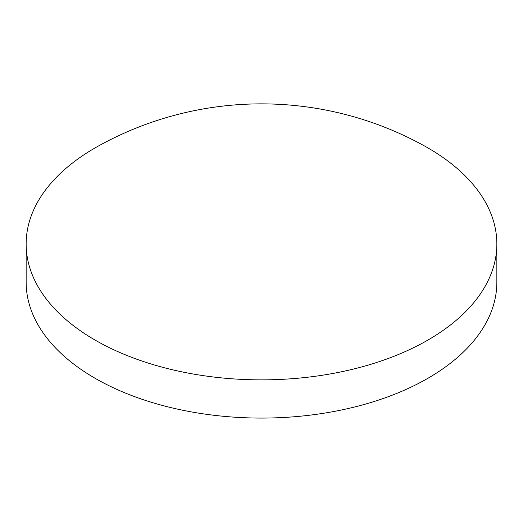 <?xml version="1.0" encoding="UTF-8"?>
<svg xmlns="http://www.w3.org/2000/svg" width="523" height="523" viewBox="0 0 523 523"><rect width="100%" height="100%" fill="white"/><g stroke="black" fill="none" stroke-linecap="round" stroke-linejoin="round"><path stroke-width="0.78" d="M26.15 243.986L26.15 282.198A235.35 135.875 0 0 0 95.081 378.279A235.35 135.875 0 0 0 351.567 407.737A235.35 135.875 0 0 0 496.85 282.198L496.85 243.986A235.35 135.875 0 0 0 427.919 147.904A235.35 135.875 0 0 0 424.14 145.773A336.55 336.55 0 0 0 98.86 145.773A235.35 135.875 0 0 0 95.081 147.904A235.35 135.875 0 0 0 26.15 243.986A235.35 135.875 0 0 0 95.081 340.068A235.35 135.875 0 0 0 427.919 340.068A235.35 135.875 0 0 0 496.85 243.986"/></g></svg>
